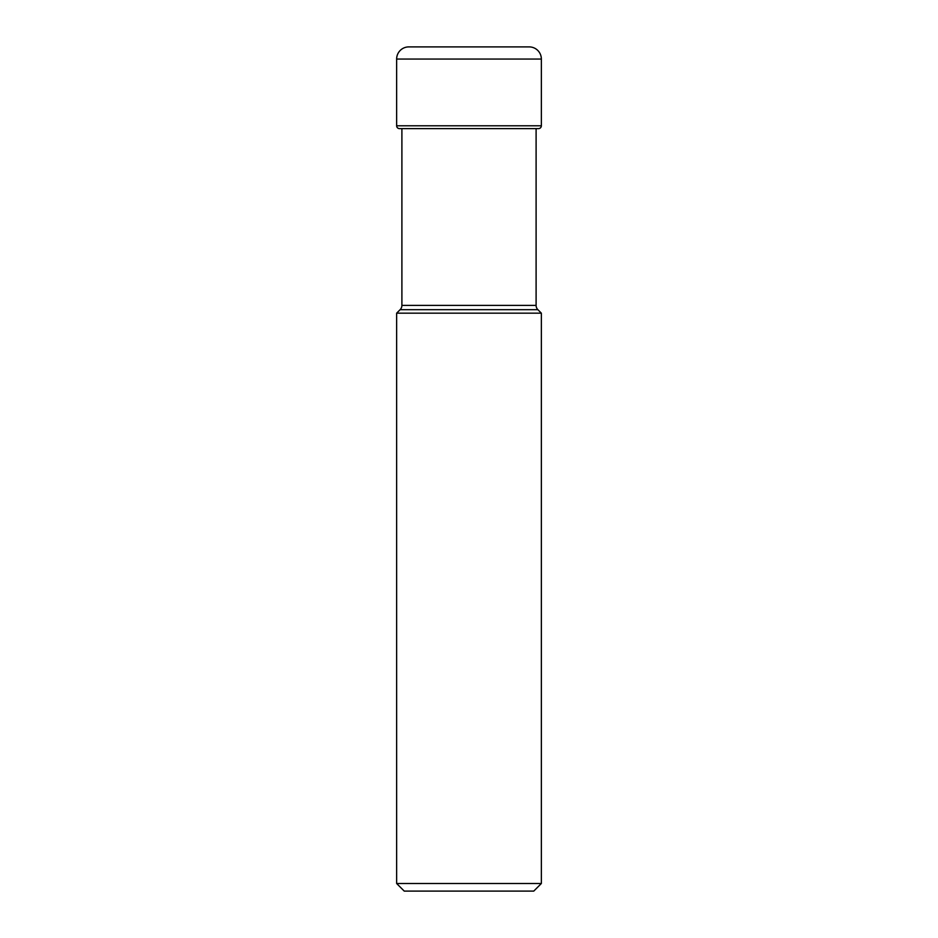 <?xml version="1.0" encoding="UTF-8"?>
<svg xmlns="http://www.w3.org/2000/svg" width="938" height="938" viewBox="0 0 938 938"><rect width="100%" height="100%" fill="white"/><g stroke="black" fill="none" stroke-linecap="round" stroke-linejoin="round"><path stroke-width="1.41" d="M529.208 46.9L408.792 46.9L529.208 46.9A12.159 12.159 0 0 1 541.355 59.059L541.355 125.786L396.645 125.786L396.645 59.059L396.645 125.786A2.826 2.826 0 0 0 399.471 128.612A2.826 2.826 0 0 1 396.645 125.786M411.993 46.9L408.792 46.9A12.159 12.159 0 0 0 396.645 59.059L541.355 59.059M536.102 305.389L401.898 305.389A6.074 6.074 0 0 1 400.116 309.692L396.645 313.163L541.355 313.163L537.884 309.692A6.074 6.074 0 0 1 536.102 305.389L536.102 128.612L538.529 128.612A2.826 2.826 0 0 0 541.355 125.786M538.529 128.612L399.471 128.612L401.898 128.612L401.898 305.389M400.116 309.692L537.884 309.692M396.645 313.163L396.645 883.502L541.355 883.502L541.355 313.163M541.355 883.502L533.757 891.1L404.243 891.1L396.645 883.502M408.792 46.9A12.159 12.159 0 0 0 396.645 59.059"/></g></svg>
